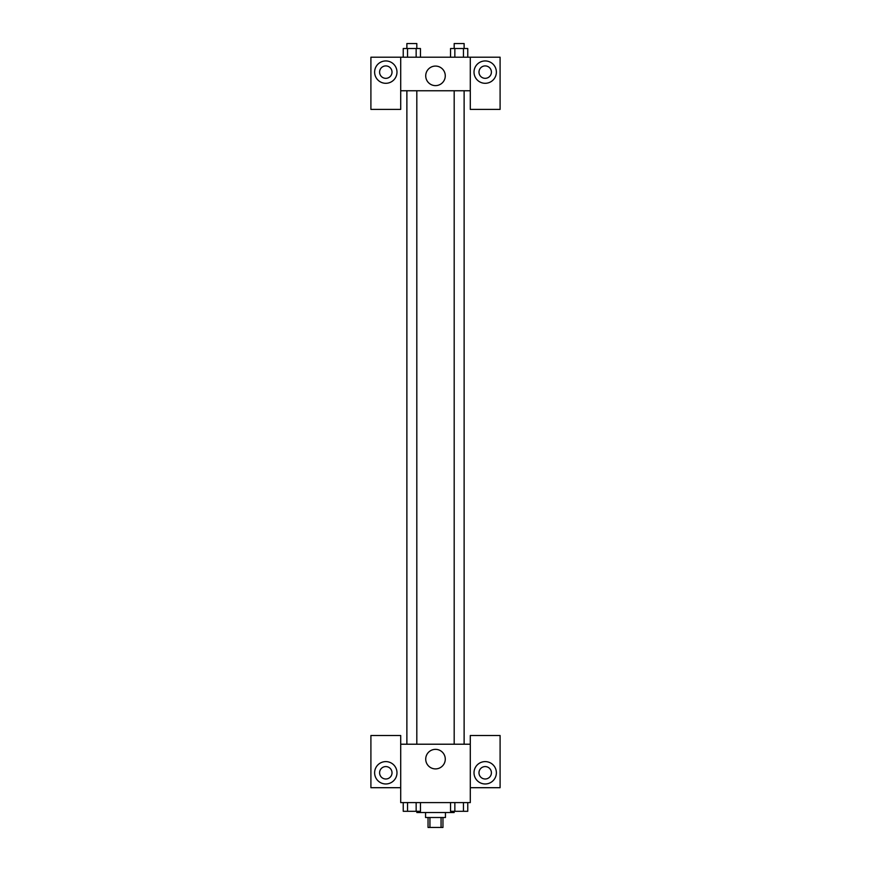 <?xml version="1.0" encoding="UTF-8"?>
<svg xmlns="http://www.w3.org/2000/svg" width="871" height="871" viewBox="0 0 871 871"><rect width="100%" height="100%" fill="white"/><g stroke="black" fill="none" stroke-linecap="round" stroke-linejoin="round"><path stroke-width="1.31" d="M441.064 817.51L441.064 827.45L428.042 827.45L428.042 817.51M441.064 827.45L442.958 827.45L442.958 817.51M445.44 812.545L445.44 817.51L425.56 817.51L425.56 812.545M429.936 817.51L429.936 827.45M416.861 811.304L416.861 812.545L454.139 812.545L454.139 811.304M470.286 787.7L500.096 787.7L500.096 735.516L470.286 735.516L470.286 802.605L400.714 802.605L400.714 735.516L370.904 735.516L370.904 787.7L400.714 787.7M385.809 783.965A11.181 11.181 0 0 1 376.12 767.199A11.181 11.181 0 0 1 395.488 767.199A11.181 11.181 0 0 1 385.809 783.965M379.593 772.784A6.217 6.217 0 0 1 385.809 766.578A6.217 6.217 0 0 1 392.015 772.784A6.217 6.217 0 0 1 385.809 779.001A6.217 6.217 0 0 1 379.593 772.784M425.723 759.12A9.777 9.777 0 0 1 440.388 750.66A9.777 9.777 0 0 1 440.388 767.591A9.777 9.777 0 0 1 425.723 759.12M470.286 744.215L400.714 744.215M485.191 783.965A11.181 11.181 0 0 1 475.512 767.199A11.181 11.181 0 0 1 494.88 767.199A11.181 11.181 0 0 1 485.191 783.965M478.985 772.784A6.217 6.217 0 0 1 485.191 766.578A6.217 6.217 0 0 1 491.407 772.784A6.217 6.217 0 0 1 485.191 779.001A6.217 6.217 0 0 1 478.985 772.784M464.123 744.215L464.123 90.758M416.817 90.758L416.817 744.215M470.286 90.758L470.286 109.398L500.096 109.398L500.096 57.214L470.286 57.214L470.286 90.758L400.714 90.758L400.714 109.398L370.904 109.398L370.904 57.214L400.714 57.214L400.714 90.758M392.015 72.119A6.217 6.217 0 0 1 385.809 78.336A6.217 6.217 0 0 1 379.593 72.119A6.217 6.217 0 0 1 385.809 65.913A6.217 6.217 0 0 1 392.015 72.119M385.809 83.3A11.181 11.181 0 0 1 376.12 66.534A11.181 11.181 0 0 1 395.488 66.534A11.181 11.181 0 0 1 385.809 83.3M491.407 72.119A6.217 6.217 0 0 1 482.088 77.497A6.217 6.217 0 0 1 482.088 66.74A6.217 6.217 0 0 1 491.407 72.119M485.191 83.3A11.181 11.181 0 0 1 475.512 66.534A11.181 11.181 0 0 1 494.88 66.534A11.181 11.181 0 0 1 485.191 83.3M470.286 57.214L400.714 57.214M425.723 75.853A9.777 9.777 0 0 1 440.388 67.383A9.777 9.777 0 0 1 440.388 84.313A9.777 9.777 0 0 1 425.723 75.853M467.76 57.214L467.76 48.515L450.547 48.515L450.547 57.214M463.459 48.515L463.459 57.214M454.847 48.515L454.847 57.214M454.183 48.515L454.183 43.55L464.123 43.55L464.123 48.515M420.453 57.214L420.453 48.515L403.24 48.515L403.24 57.214M416.153 48.515L416.153 57.214M407.541 48.515L407.541 57.214M406.877 48.515L406.877 43.55L416.817 43.55L416.817 48.515M467.76 802.605L467.76 811.304L450.547 811.304L450.547 802.605M463.459 802.605L463.459 811.304M454.847 802.605L454.847 811.304M464.123 811.304L454.183 811.304M420.453 802.605L420.453 811.304L403.24 811.304L403.24 802.605M416.153 802.605L416.153 811.304M407.541 802.605L407.541 811.304M416.817 811.304L406.877 811.304M454.183 744.215L454.183 90.758M406.877 90.758L406.877 744.215"/></g></svg>
